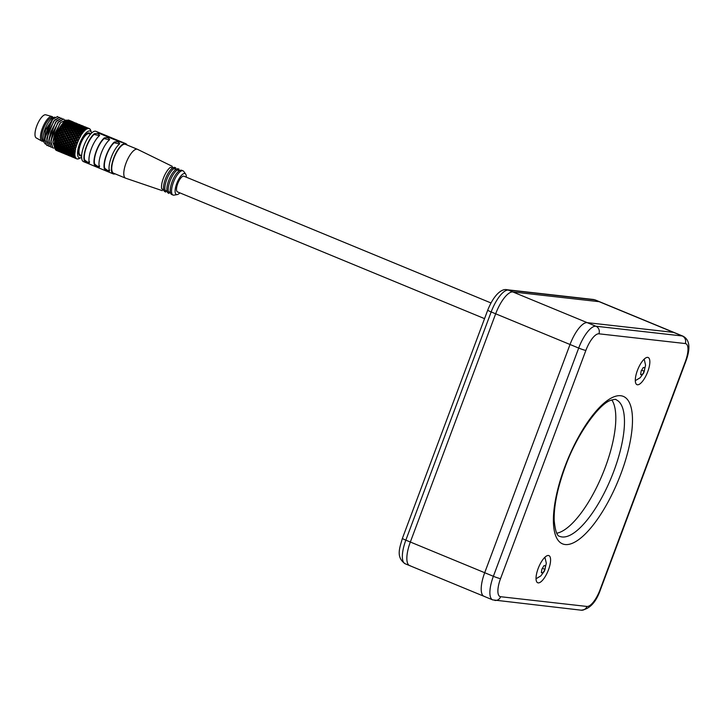 <?xml version="1.0" encoding="UTF-8"?>
<svg xmlns="http://www.w3.org/2000/svg" width="725" height="725" viewBox="0 0 725 725"><rect width="100%" height="100%" fill="white"/><g stroke="black" fill="none" stroke-linecap="round" stroke-linejoin="round"><path stroke-width="1.09" d="M402.411 538.331A5.873 0.544 20.5 0 0 405.837 540.161A24.469 8.392 -67.6 0 0 405.139 563.751C395.66 557.172 399.738 547.792 402.411 538.331L487.744 310.11A5.873 0.544 20.5 0 0 491.169 311.94A24.469 8.392 -67.6 0 1 508.334 290.091L594.681 299.833A24.469 8.392 -67.6 0 1 595.479 300.032L599.983 301.899A24.469 8.392 112.4 0 0 599.185 301.691L512.838 291.948A24.469 8.392 112.4 0 0 495.673 313.798L410.341 542.019A24.469 8.392 112.4 0 0 409.643 565.609A24.469 8.392 112.4 0 0 410.45 565.817M685.333 361.63A18.596 6.38 112.4 0 0 685.261 343.55L598.913 333.808A18.596 6.38 112.4 0 0 585.873 350.411L500.54 578.632A18.596 6.38 112.4 0 0 500.622 596.711L586.96 606.453A18.596 6.38 112.4 0 0 600.01 589.851L685.333 361.63A5.873 0.544 20.5 0 0 685.741 361.585C690.726 348.272 689.819 339.808 683.013 336.173L674.341 332.594A24.469 8.392 112.4 0 0 673.543 332.385A24.469 8.392 -67.6 0 1 674.341 332.594L599.983 301.899A24.469 8.392 112.4 0 0 599.185 301.691L512.838 291.948A24.469 8.392 112.4 0 0 495.673 313.798L410.341 542.019A24.469 8.392 112.4 0 0 409.643 565.609L484.001 596.303A24.469 8.392 112.4 0 0 484.808 596.512M598.913 333.808A5.873 5.492 -83.6 0 0 595.868 326.223L587.196 322.643A24.469 8.392 112.4 0 0 570.031 344.493L484.699 572.714A24.469 8.392 112.4 0 0 484.001 596.303A24.469 8.392 -67.6 0 1 484.699 572.714L570.031 344.493A24.469 8.392 -67.6 0 1 587.196 322.643L673.543 332.385L587.196 322.643L508.334 290.091A5.873 5.492 96.4 0 0 506.947 289.728L593.286 299.47A5.873 5.492 96.4 0 1 594.681 299.833L682.207 335.965L595.868 326.223A24.469 8.392 112.4 0 0 578.695 348.072L493.372 576.293A24.469 8.392 112.4 0 0 492.665 599.883L581.205 610.187C589.606 609.172 596.004 602.384 600.409 589.806L685.741 361.585M538.122 568.599A14.681 5.039 112.4 0 0 537.705 582.755A14.681 5.039 112.4 0 0 548.49 569.768A14.681 5.039 112.4 0 0 548.907 555.613A14.681 5.039 112.4 0 0 538.122 568.599M637.393 370.493A14.681 5.039 112.4 0 0 636.967 384.649A14.681 5.039 112.4 0 0 647.751 371.662A14.681 5.039 112.4 0 0 648.177 357.507A14.681 5.039 112.4 0 0 637.393 370.493M611.8 399.901A73.896 25.348 -67.6 0 1 605.248 467.389A73.896 25.348 -67.6 0 1 556.773 533.219M542.228 572.85L541.357 572.723L541.91 569.071L544.022 565.6L545.572 565.781L545.019 569.424L542.916 572.895L542.228 572.85M545.019 569.424L542.427 568.355M542.916 572.895L541.466 572.297M641.498 374.743L640.619 374.617L641.172 370.964L643.283 367.493L644.842 367.675L644.289 371.318L642.178 374.789L641.498 374.743M644.289 371.318L641.697 370.248M642.178 374.789L640.728 374.191M81.617 155.603L80.285 155.05A11.518 3.951 112.4 0 1 80.62 143.94A11.518 3.951 -67.6 0 1 89.084 133.753L90.407 134.297M81.617 155.657A12.334 4.232 112.4 0 1 79.986 155.802A12.334 4.232 112.4 0 1 80.33 143.913A12.334 4.232 -67.6 0 1 89.392 133.001A12.334 4.232 -67.6 0 1 90.444 134.252M43.5 140.886L43.128 140.732A12.47 4.277 112.4 0 1 43.482 128.715A12.47 4.277 -67.6 0 1 52.644 117.686L53.007 117.84M41.805 141.067L36.25 137.94A12.524 4.296 112.4 0 1 36.767 125.951A12.524 4.296 -67.6 0 1 45.802 114.813L51.937 116.517A13.295 4.558 -67.6 0 0 42.358 128.334A13.295 4.558 112.4 0 0 41.805 141.067A13.295 4.558 112.4 0 0 43.554 141.076L43.554 141.076M51.937 116.517A13.295 4.558 -67.6 0 1 53.188 117.74L53.188 117.749M179.854 192.859A11.319 3.888 -67.6 0 1 177.235 194.581A11.319 3.888 -67.6 0 1 176.71 183.588A11.319 3.888 -67.6 0 1 185.682 174.127A11.319 3.888 -67.6 0 1 186.316 177.19M177.235 194.581L174.018 195.134A13.104 4.495 -67.6 0 1 173.03 195.043A13.104 4.495 -67.6 0 1 173.402 182.41A13.104 4.495 -67.6 0 1 183.026 170.828A13.104 4.495 -67.6 0 1 183.788 171.462L185.682 174.127M168.934 193.358L168.345 193.113A13.104 4.495 -67.6 0 1 168.726 180.48A13.104 4.495 -67.6 0 1 178.341 168.889L178.93 169.133M182.437 170.583L177.027 170.139A13.104 4.495 112.4 0 0 170.058 181.032A13.104 4.495 112.4 0 0 168.291 191.3L172.441 194.798M173.03 195.043L171.689 194.49A13.104 4.495 -67.6 0 1 172.07 181.857A13.104 4.495 -67.6 0 1 181.694 170.275L183.026 170.828M165.59 191.971L165.001 191.726A13.104 4.495 -67.6 0 1 165.373 179.102A13.104 4.495 -67.6 0 1 174.997 167.511L175.586 167.756M179.039 169.097L173.683 168.762A13.104 4.495 112.4 0 0 166.714 179.655A13.104 4.495 112.4 0 0 164.947 189.914L168.988 193.457M175.695 167.72L170.339 167.375A13.104 4.495 112.4 0 0 163.37 178.268A13.104 4.495 112.4 0 0 161.602 188.536L165.644 192.071M137.478 149.314L125.434 144.338A15.606 5.356 -67.6 0 0 113.97 158.141A15.606 5.356 112.4 0 0 113.526 173.193L125.57 178.16A15.606 5.356 112.4 0 1 126.014 163.116A15.606 5.356 -67.6 0 1 137.478 149.314A15.606 5.356 -67.6 0 1 137.587 149.359L172.314 166.351M125.57 178.16A15.606 5.356 112.4 0 0 125.679 178.205L162.282 190.666M86.148 162.708L113.227 173.9A16.376 5.619 112.4 0 1 113.698 158.113A16.376 5.619 -67.6 0 1 125.724 143.632A16.376 5.619 -67.6 0 1 127.011 144.991M113.227 173.9A16.376 5.619 112.4 0 0 115.103 173.837M86.221 162.753L83.457 161.612A16.376 5.619 112.4 0 1 83.928 145.825A16.376 5.619 -67.6 0 1 95.954 131.334L123.032 142.526M99.606 135.33L99.271 135.82C99.334 133.817 97.667 133.119 94.25 133.753A16.376 5.619 112.4 0 0 86.266 146.785A16.376 5.619 112.4 0 0 84.254 160.497L84.598 159.817A15.606 5.356 -67.6 0 1 86.538 146.822A15.606 5.356 -67.6 0 1 94.087 134.451L99.425 135.666M99.271 135.82A16.376 5.619 112.4 0 0 91.287 148.861A16.376 5.619 112.4 0 0 89.275 162.572L89.275 162.98M109.466 139.807L104.119 138.593L104.291 137.895A16.376 5.619 112.4 0 0 96.307 150.927A16.376 5.619 112.4 0 0 94.286 164.638L94.64 163.959C96.96 166.261 98.636 166.949 99.66 166.034M104.291 137.895C107.708 137.27 109.384 137.958 109.312 139.961A16.376 5.619 112.4 0 0 101.319 153.002A16.376 5.619 112.4 0 0 99.307 166.714L99.307 167.122M109.638 139.472L109.312 139.961M119.498 143.958L114.16 142.743L114.323 142.037A16.376 5.619 112.4 0 0 106.339 155.078A16.376 5.619 112.4 0 0 104.328 168.789L104.672 168.1C107.001 170.402 108.668 171.091 109.693 170.176M114.323 142.037C117.749 141.411 119.417 142.1 119.344 144.112A16.376 5.619 112.4 0 0 111.36 157.144A16.376 5.619 112.4 0 0 109.348 170.855L109.348 171.263M119.679 143.613L119.344 144.112M121.129 142.209L121.265 141.846C123.957 142.843 123.277 142.771 119.226 141.611L99.153 133.328L97.549 132.213L98.718 132.476M109.348 170.855C108.333 171.752 106.657 171.064 104.328 168.789M99.307 166.714C98.301 167.611 96.624 166.922 94.286 164.638M89.275 162.572C88.26 163.469 86.583 162.781 84.254 160.497M84.598 159.817C86.927 162.11 88.595 162.808 89.619 161.892M104.119 138.593A15.606 5.356 112.4 0 0 96.579 150.963A15.606 5.356 112.4 0 0 94.64 163.959M114.16 142.743A15.606 5.356 112.4 0 0 106.611 155.105A15.606 5.356 112.4 0 0 104.672 168.1M89.818 134.052A11.754 4.033 -67.6 0 0 89.166 133.536A11.754 4.033 -67.6 0 0 80.538 143.931A11.754 4.033 112.4 0 0 80.203 155.268A11.754 4.033 112.4 0 0 81.028 155.358M81.59 157.325A14.446 4.957 -67.6 0 1 81.227 157.524A14.446 4.957 -67.6 0 1 79.587 143.822A14.446 4.957 -67.6 0 1 91.486 132.657A14.446 4.957 -67.6 0 1 91.604 133.056M79.369 134.895L78.699 133.69L77.086 133.953L77.783 135.194L79.369 134.895L80.475 136.155A16.376 5.619 -67.6 0 0 79.904 137.179L78.382 137.904L79.17 138.584A16.376 5.619 -67.6 0 0 78.644 139.68L78.182 140.713A16.376 5.619 -67.6 0 1 78.445 140.124M78.182 140.713L77.992 141.157A16.376 5.619 -67.6 0 0 77.521 142.299L76.469 142.227L75.382 140.732L75.309 140.215L76.814 139.807L76.08 138.475L74.53 138.856L75.309 140.215M77.348 142.752L77.122 143.369A16.376 5.619 -67.6 0 1 77.231 143.061A16.376 5.619 -67.6 0 1 77.348 142.752L77.521 142.299M89.982 129.422L90.281 129.467A16.376 5.619 -67.6 0 1 90.426 129.703L90.516 129.884A16.376 5.619 -67.6 0 1 90.725 130.4L90.833 130.736M90.725 130.4A16.376 5.619 -67.6 0 1 90.734 130.418L91.486 132.657M90.281 129.467L90.172 129.304A16.376 5.619 -67.6 0 0 89.864 128.959L89.746 128.959M89.266 128.624L89.547 128.715A16.376 5.619 -67.6 0 1 89.728 128.851L89.864 128.959M89.547 128.715L89.402 128.633A16.376 5.619 -67.6 0 0 89.257 128.57L87.145 127.7L88.885 128.515M88.84 128.452L88.604 128.425A16.376 5.619 -67.6 0 1 88.84 128.452L89.003 128.488A16.376 5.619 -67.6 0 1 89.257 128.57M88.604 128.425L88.432 128.425A16.376 5.619 -67.6 0 0 87.961 128.47L87.834 128.588M87.761 128.515L87.498 128.597A16.376 5.619 -67.6 0 1 87.761 128.515L87.961 128.47M87.498 128.597L87.299 128.669A16.376 5.619 -67.6 0 0 86.764 128.923L86.656 129.123M86.547 129.05L86.257 129.231A16.376 5.619 -67.6 0 1 86.547 129.05L86.764 128.923M86.257 129.231L86.03 129.376A16.376 5.619 -67.6 0 0 85.459 129.82L85.369 130.083M85.224 130.02L84.907 130.301A16.376 5.619 -67.6 0 1 85.224 130.02L85.459 129.82M84.907 130.301L84.671 130.527A16.376 5.619 -67.6 0 0 84.073 131.143L84.028 131.452M83.828 131.406L83.511 131.778A16.376 5.619 -67.6 0 1 83.828 131.406L84.073 131.143M83.511 131.778L83.266 132.068A16.376 5.619 -67.6 0 0 82.659 132.847L82.659 133.183M82.414 133.173L82.097 133.618A16.376 5.619 -67.6 0 1 82.414 133.173L82.659 132.847M82.097 133.618L81.852 133.962A16.376 5.619 -67.6 0 0 81.254 134.877L79.007 133.753L79.161 132.983L80.756 132.775L80.103 131.669L78.481 131.832L79.161 132.983M81.019 135.258L80.702 135.765A16.376 5.619 -67.6 0 1 81.019 135.258L81.254 134.877M79.161 137.723L79.387 138.158A16.376 5.619 -67.6 0 1 79.677 137.596M78.644 139.68L77.575 139.599L76.478 138.248L76.488 137.623L78.037 137.261L77.339 135.983L75.753 136.318L76.488 137.623M54.71 144.13A16.376 5.619 -67.6 0 0 54.647 145.199L56.351 145.372L54.71 144.13L54.828 143.015A16.376 5.619 -67.6 0 1 55.009 141.828L56.586 143.124L57.456 143.015L55.988 144.094L56.903 145.218L57.991 144.918L57.057 143.749M54.828 143.015L56.586 143.124M79.696 135.502L78.128 135.82L78.817 137.079L79.904 137.179M73.379 136.844L74.149 138.194L75.708 137.813L74.965 136.49L72.998 136.808L72.998 136.191L74.602 135.847L73.859 134.533L72.237 134.859L72.998 136.191M55.009 141.828L55.245 140.605A16.376 5.619 -67.6 0 1 55.544 139.318L57.909 140.668L56.351 141.728L57.184 142.934L58.353 142.562L57.492 141.321M68.685 137.986L69.518 139.372L71.059 138.973L70.243 137.596L68.349 137.832L67.923 138.185L68.766 139.572L69.6 139.834L67.688 140.65L68.585 142.037L70.062 141.638L69.192 140.251M67.923 138.185L66.401 138.593L67.262 139.97L68.766 139.572M64.19 139.209L65.06 140.578L66.528 140.17L65.667 138.792L63.918 138.937L65.25 138.113L64.434 136.753L62.966 137.17L63.773 138.529M62.06 139.834L62.939 141.185L64.344 140.777L63.474 139.417L61.815 139.508L63.048 138.738L62.241 137.387L60.846 137.823L61.643 139.164M58.118 132.548L58.417 133.201L59.749 132.757L59.16 131.524L58.363 131.406A16.376 5.619 -67.6 0 0 57.782 132.72L63.148 141.457L65.205 140.922L63.383 141.846L64.326 143.197L65.721 142.816L64.788 141.448M60.039 140.469L60.909 141.774L62.25 141.384L61.371 140.043L60.039 140.469L59.613 139.798L60.945 139.372L60.139 138.049L58.825 138.502L59.613 139.798L58.607 138.176L59.749 137.378L59.024 136.083L57.746 136.545L58.444 137.823M58.127 141.103L58.988 142.363L60.248 141.973L59.368 140.686L58.127 141.103L57.701 140.442L58.943 140.016L58.154 138.738L56.94 139.191L57.701 140.442M71.82 138.774L73.379 138.384L72.6 137.025L71.014 137.406L71.893 139.291L74.149 138.774L72.219 139.454L73.044 140.822L74.557 140.414L73.769 139.055M55.245 140.605L57.067 140.659M80.756 132.775L81.852 133.962M81.082 133.346L79.496 133.572M74.612 134.397L75.391 135.675L76.995 135.348L76.279 134.089L74.222 134.46L74.294 133.762L75.926 133.482L75.21 132.249L73.56 132.494L74.294 133.762M55.544 139.318L55.888 138.031A16.376 5.619 -67.6 0 1 56.296 136.699L58.58 138.185L58.154 138.738M69.836 135.385L70.624 136.744L72.219 136.373L71.44 135.031L69.455 135.348L69.464 134.732L71.068 134.388L70.316 133.074L68.703 133.409L69.464 134.732M67.479 135.947L68.286 137.315L69.845 136.925L69.056 135.566L67.135 135.856L67.099 135.285L68.676 134.904L67.914 133.581L66.338 133.944L67.099 135.285M60.963 126.594L61.208 126.213A16.376 5.619 -67.6 0 1 61.408 125.914L62.069 126.775L60.963 126.594A16.376 5.619 -67.6 0 0 60.275 127.727L62.903 128.443L61.172 128.814L61.725 130.011L63.175 129.648L63.836 130.192L62.033 130.654L62.658 131.905L64.153 131.524L64.851 132.023L62.993 132.557L63.682 133.862L65.939 133.917L64.045 134.533L64.797 135.874L67.099 135.856L65.187 136.545L65.993 137.913L68.322 137.841L66.102 138.375L65.993 137.913M66.718 136.146L67.525 137.514M55.888 138.031L56.55 138.511L57.764 138.058M83.266 132.068L80.91 131.606L81.562 132.684L82.605 132.566M76.025 132.131L76.732 133.346L78.354 133.101L77.666 131.923L75.527 132.312L75.672 131.551L77.321 131.361L76.614 130.228L74.956 130.382L75.672 131.551M56.296 136.699L56.749 135.376A16.376 5.619 -67.6 0 1 56.994 134.705A16.376 5.619 -67.6 0 1 57.248 134.034L59.441 135.648L59.024 136.083M71.077 132.929L71.866 134.225L73.497 133.907L72.754 132.63L70.678 132.992L70.76 132.294L72.4 132.023L71.675 130.79L70.035 131.044L70.76 132.294M65.567 134.134L66.328 135.475M61.842 135.158L62.577 136.499L64.045 136.073L63.293 134.741L61.543 135.022L61.48 134.488L62.93 134.071L62.241 132.766L60.809 133.192L61.48 134.488M59.731 135.838L60.456 137.143L61.852 136.717L61.108 135.385L59.477 135.638L60.746 134.714L60.075 133.427L58.743 133.88L59.377 135.158M56.749 135.376L57.393 135.865L58.671 135.403M84.671 130.527L82.315 129.974L82.976 130.935L84.018 130.899M79.895 130.029L80.575 131.071L82.179 130.98L81.517 129.983L79.297 130.346L79.551 129.53L81.182 129.512L80.484 128.57L78.844 128.542L79.551 129.53M77.43 130.165L78.137 131.279L79.768 131.134L79.079 130.065L76.614 130.228M57.248 134.034L57.782 132.72M72.482 130.672L73.207 131.896L74.856 131.66L74.14 130.473L71.983 130.853L72.137 130.092L73.787 129.902L73.08 128.769L71.431 128.923L72.137 130.092M67.543 131.497L68.34 132.766L69.953 132.448L69.228 131.18L67.189 131.56L67.271 130.853L68.875 130.563L68.186 129.349L66.6 129.621L67.271 130.853M65.268 131.986L65.975 133.291L67.552 132.929L66.827 131.642L64.878 132.013L64.924 131.343L66.483 131.007L65.803 129.775L64.271 130.101L64.924 131.343M64.489 132.177L65.205 133.472M86.03 129.376L83.692 128.742L85.396 129.621M81.291 128.597L81.979 129.512L83.574 129.539L82.895 128.688L80.638 128.977L80.937 128.162L82.55 128.271L81.834 127.473L80.212 127.31L80.937 128.162M58.363 131.406L58.97 130.147A16.376 5.619 -67.6 0 1 59.622 128.905L61.643 130.699L59.894 131.279L60.483 132.53L61.897 132.113L61.281 130.863M73.896 128.706L74.612 129.82L76.27 129.693L75.554 128.615L73.325 128.977L73.551 128.18L75.21 128.098L74.494 127.083L72.844 127.12L73.551 128.18M68.984 129.231L69.682 130.437L71.322 130.192L70.615 129.014L68.494 129.413L68.648 128.651L70.271 128.452L69.591 127.337L67.987 127.509L68.648 128.651M63.501 130.273L64.153 131.524M78.028 128.542L76.37 128.579L77.086 129.639L78.735 129.558L78.028 128.542M58.97 130.147L60.973 130.219M87.299 128.669L84.979 127.935L86.701 128.769M82.623 127.573L84.907 128.515L84.2 127.808L81.907 127.999L82.26 127.21L83.837 127.473L81.499 126.503L82.26 127.21M59.622 128.905L60.275 127.727M75.309 127.083L76.025 128.08L77.684 128.062L76.959 127.111L74.675 127.428L74.956 126.612L76.605 126.667L75.871 125.788L74.24 125.688L74.956 126.612M70.398 127.265L71.086 128.37L72.727 128.225L72.029 127.156L69.591 127.337M65.64 127.845L66.265 129.014L67.851 128.76L67.189 127.609L65.64 127.845L63.365 128.289L63.954 129.476L65.477 129.159L64.851 127.99M62.595 128.461L63.175 129.648M79.415 127.247L77.774 127.147L78.499 128.071L80.131 128.126L79.415 127.247M61.779 126.739L62.296 127.854M88.432 128.425L86.139 127.591L87.879 128.37M83.855 126.993L86.139 127.935L83.855 126.993L83.085 127.446L83.466 126.703L84.997 127.12L83.466 126.703M76.678 125.851L77.412 126.712L79.052 126.83L78.309 126.023L75.98 126.25L76.315 125.443L77.938 125.642L75.572 124.664L76.315 125.443M71.811 125.642L72.5 126.621L74.14 126.603L73.433 125.661L71.186 125.987L71.476 125.171L73.08 125.217L72.382 124.347L70.805 124.265L71.476 125.171M69.41 125.706L70.062 126.73L71.684 126.648L71.005 125.652L68.83 126.014L69.083 125.207L70.669 125.171L70.008 124.247L68.458 124.256L69.083 125.207M67.053 125.878L67.67 126.948L69.256 126.793L68.603 125.751L66.519 126.159L66.745 125.352L68.232 125.153L68.793 126.023L67.67 124.283L66.174 124.365L66.745 125.352M64.752 126.168L65.332 127.265L66.872 127.047L66.256 125.969L64.271 126.413L64.471 125.615L65.957 125.434L65.395 124.437L63.954 124.6L64.471 125.615M62.54 126.567L63.066 127.682L64.543 127.401L63.972 126.295L62.105 126.775L62.277 125.987L63.691 125.733L62.368 124.555A16.376 5.619 -67.6 0 0 61.661 125.543L62.277 125.987M80.711 126.367L79.107 126.123L79.859 126.911L81.472 127.102L80.711 126.367M84.943 126.875L87.227 127.817L84.943 126.875L84.118 127.337L84.535 126.667L86.021 127.265M62.368 124.555L63.075 123.658A16.376 5.619 -67.6 0 1 63.782 122.833L65.395 124.437M77.965 125.044L80.339 126.023L77.965 125.044L77.213 125.479L77.584 124.718L79.17 125.062L76.805 124.084L77.584 124.718M73.18 124.401L73.887 125.253L75.509 125.371L74.775 124.564L72.5 124.809L72.835 124.011L74.421 124.192L73.687 123.468L72.137 123.25L72.835 124.011M81.907 125.942L80.339 125.543L81.907 125.942M63.075 123.658L65.105 123.93M72.237 134.859L64.597 123.023M85.858 127.219L87.136 127.709L86.311 128.162L86.728 127.528M85.849 127.165L84.535 126.667M63.782 122.833L64.48 122.126A16.376 5.619 -67.6 0 1 65.168 121.501L66.918 123.323M79.125 124.691L81.508 125.679L79.125 124.691L78.327 125.153L78.726 124.437L80.258 124.945L78.726 124.437M74.467 123.603L76.796 124.564L74.467 123.603L73.723 124.047L74.104 123.277L75.645 123.613L74.104 123.277M69.827 123.023L70.47 123.839L72.038 123.939L71.358 123.159L69.174 123.44L69.509 122.634L71.014 122.788L68.902 121.909L69.509 122.634M67.57 122.933L68.15 123.794L69.682 123.812L69.056 122.978L66.954 123.323L67.271 122.507L68.739 122.57L68.141 121.836L66.736 121.746L67.271 122.507M65.359 122.978L65.884 123.875L67.362 123.803L66.791 122.933L64.797 123.35L65.096 122.516L66.501 122.498M82.94 125.978L81.427 125.425L82.94 125.978M64.48 122.126L65.096 122.516M82.342 125.769L83.665 126.277M65.168 121.501L65.83 120.993A16.376 5.619 -67.6 0 1 66.483 120.586L68.195 122.353M82.342 125.715L81.617 125.443M75.636 123.25L77.965 124.211L75.636 123.25L74.838 123.712L75.246 123.005L76.741 123.486L75.246 123.005M71.113 122.217L73.325 123.132L71.113 122.217L70.398 122.67L70.778 121.9L72.246 122.208L70.778 121.9M65.83 120.993L67.833 121.474M66.872 120.395A16.376 5.619 -67.6 0 0 66.7 120.477L62.776 121.854L66.401 120.305M78.807 124.31L80.131 124.809M72.282 121.872L74.494 122.779L72.282 121.872L71.512 122.335L71.92 121.628L73.334 122.081L71.92 121.628M68.023 120.939L70.026 121.764L68.023 120.939L67.334 121.401L67.724 120.631L69.065 120.894L67.679 120.123A16.376 5.619 -67.6 0 0 67.09 120.305L67.724 120.631M68.159 120.169L68.032 120.078A16.376 5.619 -67.6 0 0 67.878 120.087L68.413 121.066M75.373 122.897L76.633 123.368L75.799 123.821L76.216 123.196M69.183 120.586L71.186 121.419L69.183 120.586L68.449 121.075L68.866 120.359L70.153 120.776L68.73 120.123A16.376 5.619 -67.6 0 0 68.222 120.069L72.201 121.564M68.567 120.25L69.029 120.223A16.376 5.619 -67.6 0 1 69.029 120.223L69.373 121.175M72.137 121.555L73.279 121.99L72.473 122.453L72.899 121.818M72.056 121.474L70.189 120.703L69.41 121.184L69.836 120.558M79.261 158.494A16.376 5.619 -67.6 0 1 79.088 158.585A16.376 5.619 -67.6 0 1 78.726 158.748L78.527 158.82A16.376 5.619 -67.6 0 1 78.264 158.902L78.019 158.712M78.264 158.902L78.064 158.947A16.376 5.619 -67.6 0 1 77.593 159.002L77.421 158.993A16.376 5.619 -67.6 0 1 77.185 158.965L76.922 158.829M76.007 158.485L76.478 158.703A16.376 5.619 -67.6 0 1 76.288 158.576L75.753 157.579M77.185 158.965L77.022 158.938A16.376 5.619 -67.6 0 1 76.759 158.847A16.376 5.619 -67.6 0 1 76.623 158.784L76.478 158.703M76.515 158.748L74.385 157.851M74.892 158.023L72.609 157.08L74.892 158.023L75.735 157.57L75.59 158.34L74.748 157.977M75.291 157.688L75.735 157.959A16.376 5.619 -67.6 0 1 75.599 157.724L75.074 156.817M75.835 157.95L73.941 157.452L76.161 158.458A16.376 5.619 -67.6 0 1 75.853 158.113L75.735 157.959M72.609 157.08L72.337 156.165L72.165 156.935L73.352 157.443M74.802 156.455L75.219 156.772A16.376 5.619 -67.6 0 1 75.137 156.446L74.602 155.639L74.303 156.464L73.343 156.428L75.509 157.533A16.376 5.619 -67.6 0 1 75.291 157.008L75.219 156.772M75.137 157.062L74.303 156.464M71.893 156.283L74.177 157.225L71.893 156.283L71.657 155.404M70.47 156.011L72.808 156.981L70.47 156.011L70.216 155.114M68.784 154.724L68.639 155.476L70.126 156.111L67.914 155.195M70.008 155.902L71.458 156.609L70.008 155.902L70.198 155.105L69.31 155.54L66.936 154.552L69.31 155.54M74.548 154.842L74.938 155.195A16.376 5.619 -67.6 0 1 74.911 154.788L74.367 154.09L74.013 154.905L72.962 155.005L75.083 156.192A16.376 5.619 -67.6 0 1 74.965 155.494L74.938 155.195M74.793 155.585L74.013 154.905M71.403 155.05L73.678 156.002L71.403 155.05L71.186 154.226L70.887 155.05L69.863 154.996L72.201 155.966L70.887 155.05M65.558 154.171L67.923 155.15L65.558 154.171L65.286 153.256M65.73 154.253L64.416 153.745M66.591 154.652L63.891 153.519M64.407 153.691L62.123 152.748L64.407 153.691L65.268 153.247L65.114 154.017L64.253 153.682M69.364 154.951L70.742 155.812L69.364 154.951L69.618 154.135L68.703 154.516L66.328 153.537L68.703 154.516M74.539 152.875L74.902 153.274A16.376 5.619 -67.6 0 1 74.929 152.785L74.004 152.286L74.956 152.413A16.376 5.619 -67.6 0 1 75.056 151.443L75.11 151.054A16.376 5.619 -67.6 0 1 75.192 150.51L75.11 151.054M75.065 153.365L72.835 153.202L74.892 154.47A16.376 5.619 -67.6 0 1 74.892 153.618L74.902 153.274M71.141 153.437L72.355 154.498L73.424 154.38L72.264 153.292L71.141 153.437L70.941 152.685M69.491 153.564L71.829 154.534L70.597 153.492L69.491 153.564L69.283 152.776M64.842 153.374L67.207 154.352L64.842 153.374L64.607 152.495M65.776 154.072L63.438 153.111L65.767 154.072L66.655 153.646L66.473 154.434M61 152.286L58.888 151.416L61 152.286L61.842 151.833L61.697 152.613L63.129 153.211L61.054 152.359M60.909 152.304L61.697 152.613L60.646 151.389M60.9 152.268L59.803 151.761M68.957 153.591L67.878 153.6L70.243 154.579L68.957 153.591L69.256 152.776L68.331 153.093L67.062 152.032L65.948 152.105L68.331 153.093M58.888 151.416L58.652 150.519L57.819 150.981L55.943 150.129A16.376 5.619 -67.6 0 0 56.351 150.41L57.13 150.7M75.291 151.208L72.944 151.09L74.004 152.286L75.318 152.023L74.358 152.214M71.141 151.471L72.264 152.64L73.415 152.413L72.337 151.226L71.141 151.471L70.932 150.809L70.543 151.579L69.355 151.77L70.552 152.893L71.693 152.739L70.543 151.579M64.344 152.141L66.718 153.12L64.344 152.141L64.135 151.317L63.836 152.132L62.83 152.096L65.168 153.057L63.836 152.132M61.408 151.951L63.691 152.893L61.408 151.951L61.181 151.081L60.945 151.887L60.084 151.724L62.296 152.64L60.945 151.887M58.643 150.51L58.498 151.289L59.812 151.851L57.937 151.081M57.81 151.027L58.498 151.289L57.574 150.12M68.784 151.851L67.624 151.978L68.875 153.057L69.99 152.957L68.784 151.851L69.129 151.063L69.355 151.77M74.793 147.51L75.681 147.238L75.699 148.036A16.376 5.619 -67.6 0 0 75.563 148.616L73.071 144.955M75.472 149.042L74.593 148.362L73.307 148.725L74.285 150.002L75.264 150.102A16.376 5.619 -67.6 0 1 75.472 149.042L75.563 148.616M71.376 149.223L72.418 150.483L73.66 150.175L72.654 148.906L71.376 149.223L70.86 148.598L72.165 148.262L71.177 146.948L69.836 147.293L70.86 148.598M69.473 149.658L70.588 150.882L71.811 150.619L70.742 149.377L69.473 149.658L68.938 149.042L70.216 148.752L69.174 147.456L67.851 147.773L68.938 149.042M65.821 150.311L67.026 151.443L68.195 151.289L67.017 150.12L65.821 150.311L65.613 149.595L65.241 150.392L64.09 150.528L65.332 151.597L66.464 151.498L65.241 150.392M62.45 150.664L64.788 151.625L63.537 150.573L62.45 150.664L62.25 149.876M60.909 150.727L63.193 151.67L60.909 150.727L60.71 149.903M59.477 150.709L61.688 151.625L59.477 150.709L59.287 149.867L59.015 150.691L58.172 150.619L60.284 151.489L59.015 150.691M56.985 150.447L58.997 151.28L56.985 150.447L56.795 149.577L56.604 150.374M68.857 149.785L67.615 150.021L68.784 151.208L69.981 150.999L68.857 149.785L69.238 149.042L67.407 149.35L67.615 150.021M57.103 150.184L55.589 149.731A16.376 5.619 -67.6 0 1 55.281 149.214L57.103 150.184L57.955 149.749L57.746 150.564M75.953 145.571L76.234 146.024A16.376 5.619 -67.6 0 1 76.424 145.417L75.536 144.891L76.569 144.964A16.376 5.619 -67.6 0 1 76.959 143.813L77.122 143.369M75.808 147.592A16.376 5.619 -67.6 0 1 76.107 146.468L76.234 146.024M74.829 145.109L73.986 143.758L72.554 144.166L73.452 145.517L75.681 145.245L75.255 145.779L76.107 146.468M75.255 145.779L73.896 146.187M71.847 146.767L72.817 148.081L74.131 147.71L73.207 146.387L71.847 146.767L71.376 146.106L72.754 145.716L71.838 144.366L70.425 144.755L71.376 146.106M55.354 149.006L55.118 148.833A16.376 5.619 -67.6 0 0 55.191 149.015L56.197 148.598L55.961 149.432M67.062 149.432L68.313 149.178L67.217 147.918L65.939 148.199L67.706 149.305M64.081 148.562L65.241 149.74L66.455 149.54L65.313 148.326L64.081 148.562L63.882 147.891L66.691 147.293L65.631 145.997L64.326 146.314L65.395 147.583M62.323 148.861L63.501 149.984L64.661 149.83L63.492 148.67L62.323 148.861L62.133 148.154L61.752 148.951L60.655 149.105L61.842 150.157L62.939 150.048L61.752 148.951M59.106 149.278L61.317 150.193L60.121 149.169L59.106 149.278L58.924 148.498L58.607 149.323L57.674 149.386L59.794 150.265L58.607 149.323M56.387 149.432L58.39 150.256L56.387 149.432L56.215 148.598M56.613 148.951L55.037 148.607A16.376 5.619 -67.6 0 1 54.846 147.882L56.613 148.951L57.483 148.58L57.212 149.413M76.959 143.813L76.134 143.124L74.702 143.55L75.536 144.891M54.846 147.882L54.719 147.075A16.376 5.619 -67.6 0 1 54.656 146.169L56.36 147.329L57.239 147.039L56.006 148L58.009 148.833L56.912 147.855M66.292 145.834L67.334 147.139L68.667 146.812L67.652 145.489L66.292 145.834L65.794 145.19L67.162 144.837L66.183 143.477L64.797 143.858L65.794 145.19M63.528 147.972L64.77 147.719L63.691 146.468L62.441 146.749L64.063 147.864M60.646 147.139L61.752 148.299L62.93 148.09L61.824 146.885L60.646 147.139L60.112 146.55L61.299 146.287L60.266 145.063L59.088 145.372L60.465 146.486L58.97 147.483L60.084 148.571L61.181 148.398L60.075 147.266M57.42 147.773L58.517 148.779L59.541 148.643L58.426 147.583L57.42 147.773L57.266 147.03M69.727 144.946L68.331 145.308L69.337 146.649L70.697 146.287L69.727 144.946L70.144 144.366L67.851 144.656L69.256 144.275L68.313 142.907L66.881 143.296L67.851 144.656M78.382 137.904L76.85 138.285M54.719 147.075L56.36 147.329M72.301 141.031L73.125 141.293L70.941 141.837L72.301 141.031L71.467 139.644L69.935 140.052L69.518 139.372M70.796 141.438L69.935 140.052M76.814 139.807L77.992 141.157M77.185 140.469L75.699 140.886M73.452 141.502L74.285 142.87L75.735 142.444L74.947 141.094L73.452 141.502L73.044 140.822M71.394 143.686L70.497 142.308L69.029 142.707L69.963 144.085L72.264 143.831L70.941 141.837M72.11 143.487L73.56 143.079L72.718 141.701L71.231 142.109M54.656 146.169L54.647 145.199M55.363 145.643L57.23 145.163L55.734 145.517L55.363 146.332M59.767 144.438L58.816 143.197L57.656 143.559L58.589 144.755L60.664 144.347L56.903 145.218M61.652 143.922L60.701 142.626L59.45 143.006L60.392 144.266L62.558 143.885L60.392 144.266M63.646 143.378L62.703 142.046L61.362 142.435L62.305 143.74L64.543 143.405L62.305 143.74M62.794 144.393L63.809 145.689L65.132 145.353L64.126 144.03L62.794 144.393L62.586 143.885L60.891 144.9L61.915 146.142L63.166 145.843L62.151 144.565M57.411 145.807L58.426 146.921L59.532 146.686L58.498 145.526L57.411 145.807L57.257 145.154M55.879 146.205L56.876 147.238L57.882 147.03L56.867 145.952L54.846 145.779M66.963 140.849L65.504 141.257L66.419 142.626L67.869 142.236L66.963 140.849L67.371 140.378L65.06 140.578M66.047 142.073L66.637 142.898L68.73 142.381L68.313 142.907M69.591 143.541L70.171 144.357L72.264 143.831L71.838 144.366M79.36 138.828L72.21 127.428L72.5 126.621M80.04 137.478L78.771 137.75L78.817 137.079M78.055 135.838L77.783 135.194M77.086 133.953L76.623 134.08L76.732 133.346M74.956 130.382L74.421 130.609L74.612 129.82M72.844 127.12L72.219 127.428L71.684 126.648M70.805 124.265L70.162 124.655L70.47 123.839M68.902 121.909L68.222 122.353L68.594 121.555M66.99 120.513L67.307 121.401M69.065 120.894L69.373 121.791M70.135 121.329L69.401 121.8L69.799 121.057M71.186 121.419L71.476 122.326M73.334 122.081L73.615 123.005L74.068 122.344M68.739 122.57L69.138 123.431M69.682 123.812L70.126 124.646M70.669 125.171L71.159 125.987M72.727 128.225L73.08 128.769M73.787 129.902L74.14 130.473M55.009 148.534L54.674 147.538A15.415 5.283 -67.6 0 1 56.496 134.397A15.415 5.283 -67.6 0 1 65.622 121.012L66.673 120.486M65.993 120.015L60.692 122.525L54.719 133.663L52.816 142.055L55.281 149.214M55.018 145.725L54.892 146.459M57.991 144.918L58.589 144.755M65.721 142.816L64.326 143.197M67.869 142.236L68.73 142.381L60.039 127.926M58.009 148.833L58.906 148.498M59.794 150.265L60.692 149.903L60.42 150.727M61.688 151.625L62.586 151.235L62.341 152.06M63.691 152.893L64.579 152.486L64.362 153.292M67.923 155.15L68.793 154.706M66.936 154.552L66.673 153.655M62.83 152.096L62.613 151.235M66.6 142.898L66.183 143.477M64.797 143.858L64.57 143.396M64.543 143.405L64.126 144.03M60.891 144.9L60.692 144.338M60.664 144.347L60.266 145.063M59.088 145.372L58.915 144.764L58.498 145.526M57.23 145.163L56.867 145.952M62.966 137.17L62.577 136.499M60.809 133.192L60.483 132.53M59.894 131.279L59.604 130.618M59.323 129.983L58.752 130.328M66.102 142.154L59.151 130.391M69.256 144.275L70.144 144.366M73.56 143.079L74.394 143.278L72.554 144.166M75.735 142.444L76.542 142.707L74.285 142.87M77.774 142.363L76.569 142.698L76.469 142.227M70.697 146.287L71.594 146.314L71.177 146.948M72.165 148.262L73.071 148.226L72.654 148.906M73.66 150.175L74.557 150.075L74.158 150.791M69.645 143.613L68.585 142.037M60.148 128.398L60.42 129.032M61.897 132.113L62.241 132.766M62.93 134.071L63.682 134.451L63.293 134.741M64.045 136.073L64.833 136.4L64.434 136.753M65.25 138.113L66.066 138.384L65.658 138.792M66.528 140.17L67.371 140.378M73.125 145.036L69.618 139.834L67.262 139.97M62.25 141.384L63.12 141.466L62.703 142.046M63.12 141.466L60.701 142.626M61.362 142.435L58.988 142.363M59.45 143.006L59.26 142.508M58.353 142.562L59.233 142.517L58.816 143.197M59.233 142.517L57.184 142.934M57.656 143.559L57.483 143.015M57.456 143.015L55.435 144.275M55.988 144.094L55.843 143.496L55.073 143.731L54.919 144.447M65.187 136.545L64.797 135.874M64.045 134.533L63.682 133.862M62.993 132.557L62.658 131.905M62.033 130.654L61.725 130.011M60.973 128.878L60.9 128.189M60.637 127.582L60.392 128.089M69.029 142.707L70.497 142.308M70.062 141.638L70.914 141.837M74.557 140.414L75.346 140.741L72.718 141.701M77.575 140.179L75.382 140.732M78.844 139.862L77.602 140.179L77.575 139.599M72.754 145.716L73.633 145.807L73.207 146.387M74.131 147.71L75.01 147.728L74.593 148.362M71.059 138.973L71.866 139.3L69.591 139.843L61.398 125.742M63.691 125.733L63.972 126.295M65.957 125.434L66.256 125.969M73.08 125.217L73.551 126.059M75.509 125.371L75.953 126.25M74.24 125.688L73.578 126.059L73.887 125.253M77.938 125.642L78.345 126.54M77.774 127.147L77.104 127.518L77.412 126.712M75.572 124.664L74.856 125.09L75.21 124.301M73.37 122.67L72.609 123.123L72.998 122.38M71.222 121.211L70.443 121.691L70.86 121.021M70.153 120.776L70.416 121.682M72.246 122.208L72.582 123.114M73.325 123.132L73.696 124.038M74.421 124.192L74.82 125.081M76.605 126.667L77.077 127.518M77.684 128.062L78.182 128.887M78.735 129.558L81.68 134.034M79.768 131.134L80.103 131.669M67.987 127.509L67.479 127.736L67.67 126.948M66.872 127.047L67.189 127.609M63.365 128.289L63.066 127.682M60.773 128.923L59.713 129.24M75.21 128.098L75.744 128.887L76.025 128.08M72.137 123.25L71.431 123.676L71.793 122.887M70.026 121.764L70.37 122.661M71.014 122.788L71.403 123.676M72.038 123.939L72.464 124.809M74.14 126.603L74.639 127.428M76.27 129.693L76.832 130.437L77.086 129.639M77.321 131.361L77.666 131.923M78.354 133.101L78.699 133.69M80.593 136.517L75.599 128.678M71.431 128.923L70.896 129.15L71.086 128.37M70.271 128.452L70.615 129.014M67.851 128.76L68.186 129.349M66.6 129.621L66.147 129.757L66.265 129.014M65.477 129.159L65.803 129.775M64.144 130.128L61.67 130.69M63.863 130.183L63.954 129.476M61.643 130.699L59.577 131.27M58.861 130.863L59.55 131.279L59.16 131.524M59.55 131.279L58.471 131.769M67.162 144.837L66.066 145.317M59.749 132.757L60.474 133.128L60.075 133.427M60.746 134.714L61.507 135.031L61.108 135.385M61.852 136.717L62.649 136.971L62.241 137.387M63.048 138.738L63.891 138.937L63.474 139.417M64.344 140.777L65.205 140.922M54.964 143.668L55.526 143.477M60.248 141.973L60.909 141.774M57.882 147.03L58.779 146.785L58.426 147.583M59.541 148.643L60.447 148.362L60.121 149.169M61.317 150.193L62.232 149.876L61.924 150.691M63.193 151.67L64.108 151.317M65.168 153.057L66.075 152.676L65.83 153.492M67.207 154.352L68.105 153.945L68.377 154.833M66.328 153.537L66.093 152.676M60.655 149.105L60.474 148.353M58.97 147.483L58.797 146.785M54.982 147.583L55.843 147.238L55.544 148.072M59.532 146.686L62.214 146.142L61.824 146.885M61.299 146.287L62.214 146.142M63.166 145.843L61.915 146.142M65.132 145.353L63.809 145.689M58.39 150.256L59.26 149.867M60.284 151.489L61.163 151.072M62.296 152.64L63.166 152.205L62.984 153.002M63.438 153.111L63.184 152.214M57.674 149.386L57.502 148.58M56.006 148L55.861 147.229M68.331 145.308L68.096 144.855L67.652 145.489M66.038 145.326L65.631 145.997M64.326 146.314L64.108 145.752M64.081 145.752L63.691 146.468M62.441 146.749L62.241 146.142M55.182 147.492L55.109 148.136M60.846 137.823L60.456 137.143M58.743 133.88L58.417 133.201M68.667 146.812L67.334 147.139M71.594 146.314L69.337 146.649M73.633 145.807L71.621 146.314M75.681 145.245L73.66 145.797M76.859 144.909L75.708 145.236M69.836 147.293L69.609 146.785L69.174 147.456M70.216 148.752L71.141 148.67L70.742 149.377M71.811 150.619L72.727 150.483L72.337 151.226M73.415 152.413L74.331 152.223L73.959 152.993M72.944 151.09L72.418 150.483M74.394 143.278L73.986 143.758M74.53 138.856L74.149 138.194M77.24 143.813L71.866 134.225M75.753 136.318L75.391 135.675M73.56 132.494L73.089 132.621L68.839 126.078M78.227 141.284L73.08 132.639L73.207 131.896M72.4 132.023L72.754 132.63M73.497 133.907L73.859 134.533M74.602 135.847L74.965 136.49M75.708 137.813L76.08 138.475M78.037 137.261L78.735 137.759L76.478 138.248M76.451 138.257L74.186 138.765M73.379 138.384L74.149 138.774M76.433 146.341L70.651 137.315L70.243 137.596M69.845 136.925L70.624 137.315L68.349 137.832L68.286 137.315M66.066 138.384L63.918 138.937M63.891 138.937L61.371 140.043M60.945 139.372L61.788 139.508L59.822 140.079M58.943 140.016L59.794 140.088L59.368 140.686M59.794 140.088L57.937 140.659M57.909 140.668L55.925 141.076M56.351 141.728L56.188 141.239M55.318 141.302L56.16 141.248L55.753 141.955M56.16 141.248L55.191 142.163M62.024 125.425L61.716 126.005M66.338 133.944L65.975 133.291M59.586 128.733L59.758 129.195M64.543 127.401L65.141 128.044L65.332 127.265M69.256 126.793L69.808 127.537L70.062 126.73M62.921 124.183L63.184 124.718M66.483 131.007L66.827 131.642M67.552 132.929L67.914 133.581M68.676 134.904L69.056 135.566M72.219 136.373L72.962 136.817L70.66 137.306L62.794 123.857M63.954 124.6L63.447 124.899L63.691 124.075M66.174 124.365L65.622 124.691L65.884 123.875M67.362 123.803L67.833 124.609M68.458 124.256L67.86 124.609L68.15 123.794M76.796 124.564L77.176 125.479M79.17 125.062L79.523 125.987M78.391 126.522L78.735 125.76M76.805 124.084L76.025 124.537L76.415 123.794M74.457 122.543L73.651 123.014M74.494 122.779L74.811 123.703M75.645 123.613L75.998 124.528M79.052 126.83L79.487 127.709M80.131 128.126L80.602 128.968M81.182 129.512L81.671 130.328M82.179 130.98L82.958 132.158M83.293 131.433L82.722 131.751L82.976 130.935M82.315 129.974L81.698 130.328L81.979 129.512M80.212 127.31L79.523 127.709L79.859 126.911M79.107 126.123L78.382 126.54M88.35 128.28L87.544 128.751L87.952 128.08M86.139 127.591L85.351 128.053L85.749 127.337M81.499 126.503L80.756 126.948L81.127 126.177M69.083 155.63L68.812 154.706M73.343 156.428L73.125 155.576M72.201 155.966L73.098 155.576L72.853 156.392M70.742 155.812L71.63 155.395L71.422 156.21M72.962 155.005L72.763 154.217M57.746 136.545L57.393 135.865M57.067 135.194L56.577 135.512M59.233 139.173L57.03 135.376M65.939 148.199L65.721 147.574L65.313 148.326M61.181 148.398L62.105 148.163M62.93 148.09L63.863 147.9L63.492 148.67M64.77 147.719L67.615 147.211L67.217 147.918M66.691 147.293L67.851 147.773M58.997 151.28L59.84 150.836L59.658 151.634M62.123 152.748L61.861 151.842M60.084 151.724L59.858 150.836M58.172 150.619L57.973 149.758M55.598 148.888L55.562 149.422M57.71 133.463L58.444 133.762L58.036 134.143M59.749 137.378L60.565 137.569L60.139 138.049M62.939 150.048L63.863 149.767L63.537 150.583M64.788 151.625L65.721 151.317L65.413 152.132M66.718 153.12L67.633 152.776L67.362 153.591M65.948 152.105L65.739 151.317M64.09 150.528L63.891 149.767M55.961 150.021L56.777 149.567M64.661 149.83L65.594 149.595M66.455 149.54L67.389 149.35L67.017 150.12M56.94 139.191L56.55 138.511M68.195 151.289L69.129 151.063M69.981 150.999L72.727 150.483M70.588 150.882L71.059 150.782M74.557 150.075L72.754 150.474M75.617 149.812L74.285 150.002M69.99 152.957L70.923 152.685L70.597 153.492M71.829 154.534L72.745 154.217L72.437 155.032M73.678 156.002L74.584 155.639M56.713 136.128L57.492 136.3L57.067 136.808M71.068 134.388L71.44 135.031M74.186 134.46L69.455 135.348M69.428 135.358L67.135 135.856M67.099 135.856L64.869 136.391M64.833 136.4L58.607 138.176M58.58 138.185L56.758 138.819M55.907 138.765L56.731 138.828L56.305 139.436M56.731 138.828L55.698 139.68M63.438 123.576L63.057 124.211M71.014 137.406L70.624 136.744M68.703 133.409L68.34 132.766M57.23 133.781L57.366 134.397M64.851 132.023L57.502 134.089M67.162 131.56L64.878 132.013M68.875 130.563L69.537 131.171L69.682 130.437M71.322 130.192L71.675 130.79M70.035 131.044L69.228 131.18M66.183 120.993L65.794 121.528M66.736 121.746L66.102 122.172L66.455 121.356M65.703 121.32L66.075 122.172M76.741 123.486L77.04 124.41M77.892 123.966L77.068 124.428L77.484 123.758M80.14 124.809L79.288 125.262L79.705 124.628M69.953 132.448L70.316 133.074M70.642 133.001L65.975 133.907M65.939 133.917L63.709 134.442M63.682 134.451L61.543 135.022M61.507 135.031L59.477 135.638M59.441 135.648L56.432 137.061M64.842 122.081L64.416 122.715M65.241 124.129L64.933 123.613M64.335 122.552L64.77 123.35M77.965 124.211L78.291 125.144M80.258 124.945L80.566 125.869M80.484 135.358L80.04 135.493L80.158 134.75M76.995 135.348L77.339 135.983M77.675 135.901L75.355 136.336M75.318 136.345L72.998 136.808M78.481 131.832L77.947 132.059L78.137 131.279M76.37 128.579L75.762 128.905M86.021 128.977L85.323 129.413L85.686 128.624M83.692 128.742L83.012 129.15L83.339 128.343M78.844 128.542L78.218 128.887L78.499 128.071M84.979 127.935L84.236 128.379L84.608 127.618M82.668 126.159L81.862 126.612L82.269 125.905M81.427 125.425L80.593 125.878L81.01 125.207M74.177 157.225L75.056 156.808L74.838 157.624M73.941 157.452L73.696 156.555L73.497 157.343M67.624 151.978L67.416 151.226M74.775 150.628L74.584 150.075M73.307 148.725L72.817 148.081M76.569 144.964L76.424 145.417M69.863 154.996L69.636 154.135M67.878 153.6L67.661 152.776M72.835 153.202L72.636 152.495L72.264 153.292M71.693 152.739L72.618 152.495M70.243 154.579L71.168 154.226M67.389 151.244L67.062 152.032M57.565 150.12L57.456 150.863M66.464 151.498L67.398 151.226M72.808 156.981L73.678 156.546M71.458 156.609L72.319 156.156M68.105 153.963L67.887 154.751M68.313 149.178L69.238 149.042M71.141 148.67L69.265 149.042M75.01 147.728L71.168 148.661M76.134 147.42L75.037 147.719M73.424 154.38L74.34 154.09M79.56 125.978L79.94 125.253M87.227 127.817L87.508 128.733M81.508 125.679L81.834 126.603M82.695 126.522L83.049 127.437M83.837 127.473L84.209 128.379M84.907 128.515L85.296 129.403M82.55 128.271L82.976 129.15M81.88 133.237L81.372 133.472L81.562 132.684M80.91 131.606L80.357 131.877L80.575 131.071M87.254 128.398L86.502 128.86L86.891 128.117M83.674 126.268L82.822 126.721L83.248 126.096M83.792 126.404L84.091 127.328M84.997 127.12L85.314 128.044M86.139 127.935L86.465 128.851M81.472 127.102L81.871 127.999M80.339 126.023L80.72 126.938M83.574 129.539L84.018 130.382M84.689 130.002L84.055 130.382L84.363 129.576M80.339 125.543L79.551 125.996M74.856 131.66L75.21 132.249M75.926 133.482L76.279 134.089M58.399 117.242L57.583 116.535L52.653 119.389L47.315 128.968L44.832 139.744L46.817 145.444L47.877 145.598M46.772 145.426L44.796 138.738L52.662 119.217L57.529 116.517M49.88 146.423L48.829 146.278L46.835 141.13L48.802 131.216L54.303 120.667L59.586 117.368L60.411 118.075M59.532 117.341L54.674 120.033L48.702 131.18L46.799 139.581L48.774 146.251M61.543 118.175L56.677 120.867L50.705 132.004L48.802 140.396L50.786 147.084M51.892 147.257L50.832 147.102L48.838 141.982L50.804 132.05L56.323 121.474L61.598 118.193L62.422 118.9M63.546 119L58.689 121.691L52.717 132.838L50.813 141.239L52.798 147.909M53.895 148.081L52.843 147.927L50.85 142.789L52.816 132.874L58.308 122.326L63.601 119.027L64.425 119.734M51.72 120.323L44.914 137.261M53.732 121.157L46.917 138.058M56.677 120.867L55.662 122.072L48.802 140.396M58.689 121.691L57.674 122.897L50.813 141.239M60.692 122.525L59.677 123.73L52.825 142.055M43.998 142.363L43.382 140.55A13.104 4.495 -67.6 0 1 44.932 129.376A13.104 4.495 -67.6 0 1 52.689 118.003L53.759 117.468L45.593 129.784L43.998 142.363L45.457 144.166M53.759 117.468L54.837 117.151M490.97 302.95L183.942 176.202A8.473 2.909 112.4 0 0 183.661 176.13A8.473 2.909 112.4 0 0 177.861 183.316A8.473 2.909 112.4 0 0 177.471 191.88L484.554 318.647M500.54 578.632A5.873 0.544 -159.5 0 1 493.372 576.293L405.837 540.161L491.169 311.94L578.695 348.072A5.873 0.544 -159.5 0 0 585.873 350.411M621.089 473.307A79.768 27.36 -67.6 0 1 565.119 544.529A79.768 27.36 -67.6 0 1 564.793 466.954A79.768 27.36 -67.6 0 1 620.754 395.732A79.768 27.36 -67.6 0 1 621.089 473.307M500.622 596.711A5.873 5.492 96.4 0 1 494.858 600.445M586.96 606.453A5.873 5.492 96.4 0 1 581.205 610.187M683.013 336.173A24.469 8.392 112.4 0 0 682.207 335.965A5.873 5.492 -83.6 0 1 685.261 343.55M613.912 470.969A73.896 25.348 -67.6 0 1 559.646 536.328C557.018 536.101 555.196 530.772 554.181 520.332C553.837 505.769 557.507 487.961 565.192 466.909C577.064 433.767 599.122 404.16 610.341 400.463C614.193 399.312 616.087 399.067 616.033 399.72A73.896 25.348 -67.6 0 1 613.912 470.969M94.25 133.753L94.087 134.451M100.992 134.089L101.192 133.554M487.744 310.11C493.942 294.486 501.981 288.405 506.947 289.728M593.286 299.47L595.479 300.032M405.139 563.751L409.643 565.609M492.665 599.883L484.001 596.303M544.919 557.253L546.315 563.252L544.484 571.01L540.859 575.877L536.029 578.777M644.181 359.138L645.576 365.146L643.755 372.895L640.13 377.77L635.29 380.67M122.969 142.49L125.724 143.632M76.759 158.847L74.92 158.086M73.316 157.425L71.449 156.654M72.11 127.265L72.464 127.781M56.876 145.245L55.743 145.535M79.161 130.183L79.496 130.663M81.227 157.524L79.088 158.585M44.796 138.738L44.914 137.17M52.662 119.217L51.647 120.413M54.674 120.033L53.659 121.238M46.799 139.581L46.926 138.013"/></g></svg>
